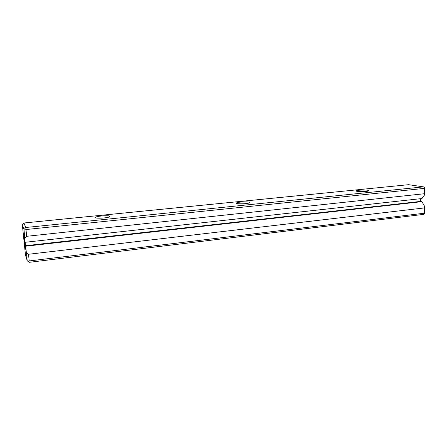 <?xml version="1.0" encoding="UTF-8"?>
<svg xmlns="http://www.w3.org/2000/svg" width="447" height="447" viewBox="0 0 447 447"><rect width="100%" height="100%" fill="white"/><g stroke="black" fill="none" stroke-linecap="round" stroke-linejoin="round"><path stroke-width="0.67" d="M424.566 206.263L424.533 212.906L424.404 213.75L423.387 214.409L29.267 262.311L27.228 260.808L26.362 252.41L28.519 254.265L424.304 207.939L424.566 206.263L421.929 201.647L420.593 201.401L420.599 198.686M424.393 188.388L25.976 229.54L26.669 236.301L424.371 193.73L424.527 187.572L423.51 186.868L408.603 184.689L23.982 222.986L25.691 227.506L423.51 186.868M23.982 235.558L25.473 248.465C25.608 253.371 23.345 233.792 23.982 235.558M424.527 187.572L424.616 194.847L421.94 198.535L25.105 242.285L23.993 229.456L22.35 224.852L25.462 254.896L27.228 260.808M25.105 242.285L26.362 252.41M28.519 254.265L29.2 260.942L424.281 213.225L424.304 207.939M367.792 190.288C368.887 190.495 369.093 190.729 368.412 190.998C366.216 191.903 355.186 191.78 356.253 190.869C356.561 190.131 364.886 189.718 367.792 190.288M249.247 202.217C249.946 202.435 249.918 202.692 249.163 202.977C246.437 204.078 235.111 204.1 236.452 203.005C237.011 202.044 247.007 201.429 249.247 202.217M109.984 216.225L109.247 216.991C105.833 218.337 93.658 218.656 95.328 217.354C96.25 216.091 108.928 215.119 109.984 216.225M421.929 201.647L25.513 246.213M26.669 236.301L24.87 237.96M424.616 194.847L424.371 193.73M420.593 201.401L25.356 245.733M22.35 224.852L23.982 222.986M25.691 227.506L24.892 228.618L25.976 229.54M29.2 260.942L28.306 261.741M424.404 213.75L424.281 213.225M23.993 229.456L24.892 228.618M96.055 217.98L95.328 217.354M236.977 203.497L236.452 203.005M356.617 191.221L356.253 190.869"/></g></svg>
